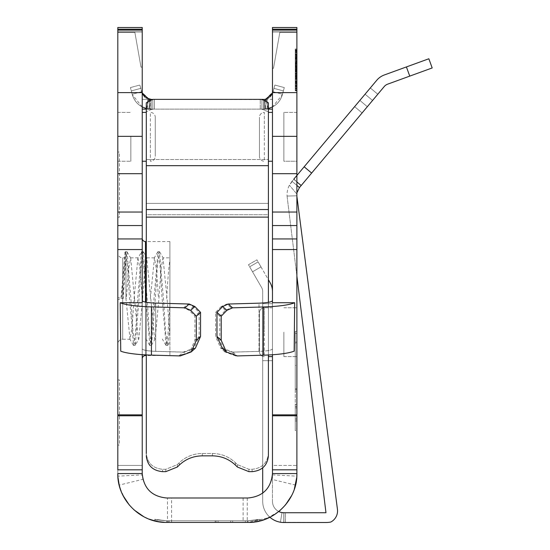 <?xml version="1.0" encoding="UTF-8"?>
<svg xmlns="http://www.w3.org/2000/svg" width="550" height="550" viewBox="0 0 550 550"><rect width="100%" height="100%" fill="white"/><g stroke="black" fill="none" stroke-linecap="round" stroke-linejoin="round"><path stroke-width="0.41" stroke-dasharray="2.75 2.06" d="M166.65 298.561C167.736 279.62 168.822 266.722 169.909 259.868L169.909 304.219L168.025 333.644L166.141 345.428L161.954 296.374L159.981 264.653L158.001 251.694L153.814 300.747L151.841 332.468L149.861 345.428L145.674 296.374L143.701 264.653L141.721 251.694L137.892 258.087L134.09 298.561L132.055 327.339L130.02 339.261L122.698 339.261L122.698 257.861L122.698 339.261A4.881 4.881 0 0 0 117.81 344.142L117.81 252.979L117.81 344.142M125.95 257.861L122.698 257.861A4.881 4.881 0 0 1 117.81 252.979M142.23 238.322L142.23 358.793L142.23 238.322M155.258 156.344L155.258 117.274A4.881 4.881 0 0 0 150.37 112.392L150.37 136.812L150.37 112.392A4.881 4.881 0 0 1 155.258 117.274L155.258 156.344A4.881 4.881 0 0 1 150.37 161.233L150.37 136.812L150.37 161.233A4.881 4.881 0 0 0 155.258 156.344L155.258 117.274L155.258 156.344M259.449 117.274L259.449 156.344A4.881 4.881 0 0 0 264.33 161.233L264.33 136.812L264.33 161.233A4.881 4.881 0 0 1 259.449 156.344L259.449 117.274A4.881 4.881 0 0 1 264.33 112.392L264.33 136.812L264.33 112.392A4.881 4.881 0 0 0 259.449 117.274L259.449 156.344L259.449 117.274M259.449 312.654L259.449 351.725A4.881 4.881 0 0 0 264.33 356.613L264.33 332.193L264.33 356.613A4.881 4.881 0 0 1 259.449 351.725A4.881 4.881 0 0 0 264.33 356.613A4.881 4.881 0 0 1 259.449 351.725L259.449 312.654A4.881 4.881 0 0 1 264.33 307.773L264.33 332.193L264.33 307.773A4.881 4.881 0 0 0 259.449 312.654L259.449 351.725L259.449 312.654A4.881 4.881 0 0 1 264.33 307.773A4.881 4.881 0 0 0 259.449 312.654L259.449 351.725L259.449 312.654M130.838 136.812L130.838 161.233L130.838 136.812M117.81 136.812L117.81 161.233L117.81 136.812M130.02 339.261L125.95 298.561L126.363 298.561L128.397 269.782L130.708 258.101L134.502 298.561M137.892 258.087L140.188 269.692L142.216 298.313M142.23 136.812L142.23 112.392L142.23 136.812M117.81 29.425L142.23 29.425L142.23 30.786L142.23 29.184L142.23 67.155L142.23 27.5L142.23 67.155L142.23 29.941L117.81 29.941L117.81 473.571L142.23 473.536L142.23 465.431L142.23 473.536C143.66 488.386 151.8 496.54 166.65 497.991L248.05 497.991C262.804 496.464 270.944 488.324 272.47 473.571L296.89 473.571C298.753 498.156 272.649 524.274 248.05 522.411L166.65 522.411L248.05 522.411L248.05 520.781L166.65 520.781L155.733 519.502L155.354 521.084L154.399 520.857L154.811 519.283M169.909 298.561L169.909 241.581L169.909 298.561L169.909 241.581L169.909 298.561L169.909 257.861L162.993 257.861L167.062 298.561L169.909 334.84L169.909 298.561L169.909 355.541L169.909 298.561M158.936 298.32L160.964 269.699L162.993 257.861M296.89 333.321L295.261 333.321L295.261 407.997L295.261 332.372L295.261 361.412L296.89 361.412L296.89 365.434L295.261 365.434L295.261 331.375L296.89 331.375L296.89 365.434M296.89 332.193L296.89 356.613L296.89 332.193M283.869 332.193L283.869 356.613L283.869 332.193M296.89 161.233L296.89 136.812L296.89 161.233L296.89 136.812L296.89 161.233L283.869 161.233L283.869 136.812L283.869 161.233L283.869 136.812L283.869 161.233L296.89 161.233M272.47 136.812L272.47 112.392L272.47 136.812M142.237 473.832A24.42 24.42 0 0 0 142.264 474.856L142.917 479.304L119.192 485.086C126.445 508.42 142.271 520.857 166.65 522.411L166.65 520.781L248.05 520.781L248.05 522.411L166.65 522.411L154.406 520.85M232.664 522.411L232.664 520.781L230.718 520.781L230.718 522.411L232.664 522.411L230.718 522.411L230.718 520.781L232.664 520.781L232.664 522.411M218.061 522.411L218.061 520.781L216.116 520.781L218.061 520.781L218.061 522.411L168.41 522.411L218.061 522.411M247.266 522.411L247.266 520.781L245.321 520.781L245.321 522.411L247.266 522.411L245.321 522.411L245.321 520.781L247.266 520.781L247.266 522.411M296.89 404.394L295.261 404.394L295.261 406.347L296.89 406.347L296.89 404.394L296.89 406.347L295.261 406.347L295.261 404.394L296.89 404.394M296.89 389.792L295.261 389.792L295.261 391.737L296.89 391.737L296.89 342.086L296.89 391.737L295.261 391.737L295.261 389.792L296.89 389.792L295.261 389.792L295.261 388.816L295.261 389.792L296.89 389.792M296.89 419.004L295.261 419.004L295.261 420.949L296.89 420.949L296.89 419.004L296.89 420.949L295.261 420.949L295.261 419.004L296.89 419.004M142.23 300.554L142.23 351.175L142.23 300.554M142.23 354.681L142.23 414.851L117.81 414.851M119.192 485.086A48.84 48.84 0 0 1 117.81 473.571L117.81 473.571C117.143 499.668 140.553 523.077 166.65 522.411L166.65 520.781L154.804 519.283L155.733 519.502L155.354 521.084L167.468 522.411L167.468 497.991L166.65 497.991C154.447 497.207 146.534 490.971 142.911 479.284A24.42 24.42 0 0 1 142.23 473.536L142.23 414.851M117.81 238.947L142.23 238.947L142.23 302.734L120.086 302.734L120.601 351.175C126.486 353.354 136.771 354.688 151.442 355.176L178.867 355.939L189.736 351.986L194.899 340.312L199.141 336.511L193.978 348.184L183.109 352.138L178.867 355.939M142.23 238.947L142.23 173.69L117.81 173.69M117.81 136.338L142.23 136.338L142.23 173.69M142.23 136.338L142.23 92.62L117.81 92.62M142.23 29.425L142.23 92.62M142.23 29.941L142.23 27.5L117.81 27.5L142.23 27.5L117.81 27.5L117.81 29.941L142.23 29.941M117.81 32.01L117.81 32.381L134.874 32.381L117.81 32.381L134.874 32.381L141.006 67.155L134.805 32.01L141.006 67.155L134.805 32.01L141.006 67.155L134.874 32.381L117.81 32.381L134.874 32.381L117.81 32.381L117.81 32.01L117.81 32.381L117.81 32.01L142.23 32.01L117.81 32.01M117.81 473.626A48.84 48.84 0 0 1 117.81 473.571L117.81 465.431L117.81 469.817L142.23 469.817M117.81 379.954L117.81 445.074L117.81 379.954L119.439 379.954L119.439 445.074L117.81 445.074L119.439 445.074L119.439 379.954L117.81 379.954M117.81 217.167L117.81 152.041L117.81 217.167L119.439 217.167L119.439 152.041L117.81 152.041L119.439 152.041L119.439 217.167L117.81 217.167M117.81 299.372L117.81 297.749L117.81 299.372L117.81 297.749L117.81 299.372L119.439 299.372L119.439 297.749L117.81 297.749L119.439 297.749L119.439 299.372L117.81 299.372L119.439 299.372L119.439 297.749L117.81 297.749L119.439 297.749L119.439 299.372L117.81 299.372M166.581 522.411L159.356 521.861M158.895 521.792L156.778 521.4M117.81 465.431L142.23 465.431L117.81 465.431M149.181 519.179L143.914 516.794M133.973 509.864L129.284 505.017M123.056 495.591L120.388 489.225M117.948 477.173L117.886 476.169L142.264 474.856M120.086 302.734C125.737 305.03 136.187 306.439 151.442 306.948L183.562 307.842L189.234 310.358L194.899 316.195L194.899 340.312M142.23 249.556L117.81 249.556M141.488 251.893L137.534 300.747L135.561 332.468L133.581 345.428L129.394 296.374L127.421 264.653L125.441 251.694L121.371 298.561L120.986 298.561L125.056 252.367L125.95 255.111L125.95 298.561L125.95 257.861L125.95 298.561L125.95 257.861L125.95 298.561L126.363 298.561M180.283 355.926L184.518 352.124L155.684 351.319C147.338 350.982 142.856 350.137 142.23 348.782M260.308 520.857L259.346 521.084L258.974 519.502L259.896 519.283L248.05 520.781L166.65 520.781L166.65 522.411L166.65 520.781L248.05 520.781L258.974 519.502L259.346 521.084L248.05 522.411L166.65 522.411L248.05 522.411L269.287 517.55C282.872 510.641 291.61 499.819 295.515 485.093L271.782 479.325C268.118 490.944 260.212 497.166 248.05 497.991C260.212 497.172 268.118 490.951 271.782 479.325L272.436 474.863A24.42 24.42 0 0 0 272.47 473.571A24.42 24.42 0 0 1 271.782 479.325M167.468 497.991L166.65 497.991C154.488 497.166 146.575 490.937 142.917 479.304M167.468 522.411L248.05 522.411L248.05 520.781L248.05 522.411L255.344 521.861M183.562 307.842L187.804 304.04L155.684 303.146C147.338 302.816 142.856 301.971 142.23 300.609M142.23 348.837C142.856 350.192 147.338 351.038 155.684 351.374L183.109 352.138M142.23 67.155L141.006 67.155L142.23 67.155M134.516 298.801L138.297 339.027M169.909 304.219L169.909 327.463L167.571 345.428L165.591 332.468L163.618 300.747L159.431 251.694L157.451 264.653L155.478 296.374L151.525 345.221L149.311 332.468L147.338 300.747L143.151 251.694L141.171 264.653L139.198 296.374L135.245 345.221L138.847 339.02L142.642 298.561M150.37 298.561L154.44 257.861L156.468 269.692L158.496 298.313M150.796 298.801L154.578 339.027M151.525 345.221L155.127 339.02L158.922 298.561M125.95 298.561L125.95 252.361L125.056 252.361M184.518 352.124L195.387 348.164M272.47 473.571L272.47 465.431L296.89 465.431L296.89 473.571L296.89 414.851L272.47 414.851L272.47 473.571L272.47 465.431L296.89 465.431L296.89 473.571A48.84 48.84 0 0 1 295.515 485.093M257.923 521.4L255.812 521.792M272.436 474.863L296.821 476.156L296.739 477.441M294.312 489.232L291.644 495.591M285.416 505.017L280.734 509.864M268.4 279.737L270.071 282.631A17.909 17.909 -90 0 1 272.47 291.582L272.47 501.339A11.399 11.399 -90 0 0 278.774 511.534L265.519 519.179M259.889 519.283L260.301 520.857L248.05 522.411M171.6 522.411L171.6 497.991M187.804 304.04L193.469 306.556L199.141 312.393L199.141 336.511M199.141 312.393L194.899 316.195M169.909 327.463L169.909 341.605M142.656 298.32L144.684 269.699L146.713 257.861L150.782 298.561M125.95 258.005L123.186 298.561L120.986 298.561M121.371 298.561L123.186 298.561M135.245 345.221L133.031 332.468L131.058 300.747L127.105 251.893L124.836 265.416L122.801 298.561M272.47 92.62L272.47 249.556L296.89 249.556L296.89 92.62L272.47 92.62L272.47 27.5M272.47 300.616L272.47 348.844C271.817 350.192 267.334 351.038 259.016 351.374L259.016 303.153C267.334 302.816 271.817 301.971 272.47 300.616L272.47 249.556M272.47 414.851L272.47 348.844M235.84 355.939L224.971 351.986L219.808 340.312L219.808 316.202L225.472 310.358L231.144 307.849L263.257 306.955C278.527 306.439 288.984 305.03 294.628 302.734L294.113 351.175C288.228 353.361 277.942 354.695 263.257 355.176L235.84 355.939L231.598 352.138L259.016 351.374C267.334 351.058 271.817 350.212 272.47 348.858L272.47 354.757M272.47 348.858L272.47 300.637L272.47 302.734L294.628 302.734M296.89 27.5L296.89 32.01L272.47 32.01L296.89 32.01L272.47 32.01L272.47 68.317L272.47 29.941L272.47 32.01L279.895 32.01L273.494 68.317L279.833 32.381L296.89 32.381L279.833 32.381L296.89 32.381L279.833 32.381L296.89 32.381L279.833 32.381L279.895 32.01L273.494 68.317L279.895 32.01L272.47 32.01L296.89 32.01L296.89 32.381L296.89 29.184L296.89 92.62M243.107 497.991L243.107 522.411M296.89 90.922L295.261 90.922L296.89 90.922L296.89 75.247L296.89 90.413L296.89 79.042L296.89 85.614L295.261 85.614L296.89 85.614L295.261 85.614L296.89 85.614L296.89 71.706L295.261 71.706L296.89 71.706L295.261 71.706L296.89 71.706L296.89 50.222L296.89 90.413L296.89 49.713L296.89 61.593L295.261 61.593L295.261 65.642L296.89 65.642L296.89 70.194L295.261 70.194L296.89 70.194L296.89 67.664L296.89 71.706L295.261 71.706L295.261 73.48L296.89 73.48L295.261 73.48L295.261 90.413L295.261 61.847L296.89 61.847L296.89 48.957L296.89 90.413L296.89 76.003L295.261 76.003L295.261 90.159L296.89 90.159L296.89 81.311L296.89 85.614L295.261 85.614L295.261 49.713L295.261 71.706L295.261 49.713L296.89 49.713L295.261 49.713L295.261 71.706L296.89 71.706L295.261 71.706L295.261 90.413L295.261 48.957L295.261 49.713L296.89 49.713L296.89 54.519L295.261 54.519L295.261 90.922L295.261 79.042L295.261 86.873L295.261 84.349L295.261 85.862L296.89 85.862L296.89 90.922L296.89 90.413L295.261 90.413L295.261 60.837L296.89 60.837L295.261 60.837L295.261 90.413L295.261 48.957L295.261 90.413L295.261 53.763L295.261 90.413L295.261 79.289L296.89 79.289L296.89 90.922L295.261 90.922L295.261 60.837L295.261 83.586L295.261 76.003L296.89 76.003L296.89 81.311L295.261 81.311L296.89 81.311L296.89 70.194L295.261 70.194L295.261 90.413L295.261 78.024L295.261 90.413L296.89 90.413L295.261 90.413L295.261 49.713L295.261 77.777M296.89 78.279L296.89 73.48L296.89 78.279L295.261 78.279L296.89 78.279M296.89 61.346L296.89 62.102L295.261 62.102L295.261 58.816L296.89 58.816L295.261 58.816L295.261 61.593L296.89 61.593L296.89 90.413L296.89 49.713L296.89 66.399L296.89 49.713L296.89 62.356L296.89 53.763L296.89 62.102L295.261 62.102L295.261 61.346L296.89 61.346L296.89 49.713L296.89 90.413L295.261 90.413L296.89 90.413L296.89 84.349L296.89 85.106L295.261 85.106L296.89 85.106L296.89 82.074L295.261 82.074L296.89 82.074L296.89 85.106L295.261 85.106L296.89 85.106L296.89 86.116L295.261 86.116L296.89 86.116L296.89 85.106L295.261 85.106L296.89 85.106L296.89 63.621L296.89 90.413L296.89 48.957L296.89 90.413L296.89 49.713L296.89 70.696L295.261 70.696L295.261 54.519L296.89 54.519L295.261 54.519L296.89 54.519L295.261 54.519L296.89 54.519L295.261 54.519L296.89 54.519L296.89 49.713L295.261 49.713L295.261 90.413L296.89 90.413L295.261 90.413L295.261 49.713L295.261 70.696L296.89 70.696L296.89 84.349L295.261 84.349L296.89 84.349L295.261 84.349L296.89 84.349L296.89 85.862M295.261 76.766L296.89 76.766L296.89 78.787L295.261 78.787L296.89 78.787L296.89 81.565L296.89 78.787L296.89 80.809L295.261 80.809L296.89 80.809L296.89 83.586L296.89 80.554L295.261 80.554L296.89 80.554L296.89 76.003L296.89 90.159L295.261 90.159L295.261 90.922M296.89 88.392L295.261 88.392L296.89 88.392M296.89 88.646L295.261 88.646L296.89 88.646M295.261 59.07L296.89 59.07L296.89 60.837L295.261 60.837L296.89 60.837L295.261 60.837L295.261 64.632L296.89 64.632L295.261 64.632L295.261 66.907L295.261 54.519L296.89 54.519L295.261 54.519L296.89 54.519L295.261 54.519L296.89 54.519L295.261 54.773L295.261 70.95L295.261 49.713L295.261 90.413L295.261 49.713L295.261 66.399L295.261 49.713L296.89 49.713L295.261 49.713L295.261 61.847L295.261 54.773L296.89 54.773L295.261 54.773L296.89 54.773L296.89 53.763L295.261 53.763M296.89 59.318L295.261 59.318M295.261 82.074L296.89 82.074L296.89 77.268L295.261 77.268L296.89 77.268L296.89 57.805L295.261 57.805L296.89 57.805L296.89 54.773L295.261 55.021M296.89 51.734L295.261 51.734M296.89 48.957L295.261 48.957L296.89 48.957M296.89 56.54L295.261 56.54L295.261 52.745L296.89 52.745L295.261 52.745L295.261 50.476L296.89 50.476L295.261 50.476L295.261 49.713L296.89 49.713L295.261 49.713L295.261 90.413L295.261 49.713L296.89 49.713L295.261 49.713L296.89 49.713L295.261 49.713L296.89 49.713L295.261 49.713L296.89 49.713L296.89 61.091L295.261 61.091L296.89 61.091L296.89 63.621L296.89 58.059L295.261 58.059L295.261 73.727L295.261 54.01L295.261 58.059L296.89 58.059L296.89 62.604L295.261 62.604M295.261 71.706L295.261 85.614L296.89 85.614L295.261 85.614L295.261 70.95L296.89 70.95L295.261 70.95L295.261 67.918L296.89 67.918L295.261 67.918L295.261 60.837L296.89 60.837L295.261 60.837L296.89 60.837L296.89 63.112L295.261 63.112L296.89 63.112L296.89 65.89L295.261 65.89L296.89 65.89L296.89 66.907L295.261 66.907L296.89 66.907L295.261 66.907L296.89 66.907L295.261 66.907L296.89 66.907L296.89 54.519L295.261 54.519L295.261 69.176L296.89 69.176L296.89 54.519L296.89 55.275L295.261 55.275M296.89 89.911L295.261 89.911L296.89 89.911M296.89 81.819L295.261 81.819M296.89 76.512L295.261 76.512M296.89 71.452L295.261 71.452M296.89 67.155L295.261 67.155M296.89 64.377L295.261 64.377M296.89 63.367L295.261 63.367M296.89 64.123L295.261 64.123M296.89 50.222L295.261 50.222L296.89 50.222M296.89 68.929L295.261 68.929L296.89 69.176L295.261 68.929L296.89 68.929L296.89 67.409L295.261 67.409L295.261 68.929M296.89 68.166L295.261 68.166M296.89 67.664L295.261 67.664M296.89 68.42L295.261 68.42L296.89 68.42M296.89 82.074L296.89 77.014L295.261 77.014L296.89 77.014L296.89 70.194L295.261 70.194L295.261 65.642M296.89 73.226L295.261 73.226L296.89 73.226M296.89 86.371L295.261 86.371L296.89 86.371M296.89 86.873L295.261 86.873L296.89 86.873M296.89 86.625L295.261 86.625M296.89 82.576L295.261 82.576M296.89 79.042L295.261 79.042M296.89 79.544L295.261 79.544M296.89 87.883L295.261 87.883L296.89 87.883M296.89 86.116L295.261 86.116L295.261 85.106L295.261 85.614L296.89 85.614L296.89 79.289L295.261 79.289L295.261 90.413L296.89 90.413L295.261 90.413L296.89 90.413L295.261 90.413L296.89 90.413L295.261 90.413L296.89 90.413L295.261 90.413L296.89 90.413L295.261 90.413L296.89 90.413L295.261 90.413L296.89 90.413L296.89 49.713L296.89 90.413L296.89 69.939L296.89 90.413L295.261 90.413L295.261 49.713L296.89 49.713L295.261 49.713L296.89 49.713L295.261 49.713L296.89 49.713L295.261 49.713L296.89 49.713L296.89 69.431L296.89 49.713L295.261 49.713M295.261 430.684L295.261 407.997L296.89 407.997L296.89 430.684L295.261 430.684M296.89 407.997L296.89 381.033L296.89 428.739L295.261 428.739L295.261 407.715L296.89 407.997M296.89 69.939L295.261 69.939L295.261 70.95L295.261 67.918L295.261 90.413L295.261 69.939L296.89 69.939L295.261 69.939M296.89 75.247L295.261 75.247M296.89 81.565L295.261 81.565L296.89 81.565M296.89 74.491L295.261 74.491M296.89 69.685L295.261 69.685L296.89 69.685M296.89 65.89L295.261 65.89L296.89 65.89M296.89 55.275L296.89 56.031L295.261 56.031L296.89 56.031L295.261 56.031L296.89 56.031L295.261 56.031L296.89 56.031L296.89 59.07M296.89 53.763L296.89 54.264L295.261 54.264M296.89 54.264L296.89 55.784L295.261 55.784M296.89 58.561L295.261 58.561M296.89 62.356L295.261 62.356M296.89 52.243L295.261 52.243L296.89 52.243M296.89 49.968L295.261 49.968L296.89 49.968M296.89 51.487L295.261 51.487M296.89 63.869L295.261 63.869M296.89 75.501L295.261 75.501L296.89 75.501M296.89 87.636L295.261 87.636M296.89 83.339L295.261 83.339M296.89 76.003L295.261 76.003M296.89 83.586L295.261 83.586L296.89 83.586M296.89 67.918L295.261 67.918L296.89 67.918M296.89 70.95L295.261 70.95M296.89 60.837L295.261 60.837M296.89 78.024L295.261 78.024L296.89 78.024M296.89 49.713L296.89 90.413L295.261 90.413L296.89 90.413L295.261 90.413L296.89 90.413L295.261 90.413L296.89 90.413L295.261 90.413L296.89 90.413L295.261 90.413L296.89 90.413L295.261 90.413L295.261 85.36L296.89 85.36L295.261 85.36L295.261 84.095L296.89 84.095L295.261 84.095L295.261 82.83L296.89 82.83M296.89 89.148L295.261 89.148M296.89 78.787L295.261 78.787L296.89 78.787M296.89 72.717L295.261 72.717M296.89 70.696L295.261 70.696L296.89 70.696M296.89 65.388L295.261 65.388M296.89 62.858L295.261 62.858M296.89 60.335L295.261 60.335M296.89 50.978L295.261 50.978L296.89 50.978M296.89 58.816L295.261 58.816L296.89 58.816M296.89 60.583L295.261 60.583M296.89 63.621L295.261 63.621L296.89 63.621M296.89 66.653L295.261 66.653M296.89 70.441L295.261 70.441L296.89 70.441M296.89 84.349L295.261 84.349M296.89 77.77L295.261 77.77L295.261 82.83M295.261 73.727L296.89 73.727L295.261 73.727L296.89 73.727L296.89 61.847L296.89 67.409L295.261 67.409L295.261 65.134L296.89 65.134M296.89 56.794L295.261 56.794M296.89 52.999L295.261 52.999M296.89 50.724L295.261 50.724M295.261 61.346L295.261 56.54M296.89 66.399L295.261 66.399L296.89 66.399M296.89 71.204L295.261 71.204L296.89 71.204M296.89 73.982L295.261 73.982L296.89 73.982M296.89 54.01L295.261 54.01L296.89 54.01L296.89 58.059L296.89 54.01M296.89 69.431L295.261 69.431M296.89 90.413L295.261 90.413M296.89 76.258L295.261 76.258M296.89 66.144L295.261 66.144M283.869 136.812L283.869 112.392L283.869 136.812M296.89 136.812L296.89 112.392L296.89 136.812M272.47 68.317L273.494 68.317L272.47 68.317M295.261 61.847L296.89 61.847L295.261 61.847L295.261 65.134M222.145 348.164L233.008 352.124L259.016 351.395L259.016 303.167L226.903 304.047L231.144 307.849M296.89 32.01L296.89 29.941L296.89 32.01M225.472 310.358L221.231 306.556L226.903 304.047M221.231 306.556L215.566 312.4L215.566 336.511L219.808 340.312M231.598 352.138L220.729 348.184L215.566 336.511M295.261 58.307L296.89 58.307L296.89 65.642M296.89 55.784L296.89 58.307M295.261 58.059L296.89 58.059M296.89 62.604L296.89 73.727M295.261 57.296L296.89 57.296M295.261 71.961L296.89 71.961L296.89 72.463L295.261 72.463M295.261 82.328L296.89 82.328M295.261 74.992L296.89 74.992L296.89 76.766M295.261 73.48L296.89 73.48L296.89 74.992M296.89 72.463L296.89 73.48M295.261 59.572L296.89 59.572L296.89 61.847M295.261 57.551L296.89 57.551L296.89 59.572M296.89 55.021L296.89 57.551M295.261 54.773L296.89 54.773M219.808 316.202L215.566 312.4M215.139 520.781L216.116 520.781L216.116 522.411L216.116 520.781L216.116 522.411L216.116 520.781L169.379 520.781L215.139 520.781L215.139 522.411L215.139 520.781M169.379 520.781L168.41 520.781L169.379 520.781L169.379 522.411L169.379 520.781M257.4 521.51L257.991 521.386L257.661 519.798M296.89 414.851L296.89 249.556M166.65 520.781C153.863 519.661 153.863 519.661 166.65 520.781C153.863 519.661 153.863 519.661 166.65 520.781M248.05 520.781C260.837 519.661 260.837 519.661 248.05 520.781C260.837 519.661 260.837 519.661 248.05 520.781M295.261 343.062L295.261 388.816L295.261 342.086L295.261 343.062L296.89 343.062L295.261 343.062M365.083 94.188L372.563 100.464L365.083 94.188L354.619 106.652L362.099 112.936L377.795 94.229L370.315 87.952L377.795 94.229L362.099 112.936L354.619 106.652M272.47 291.582A17.909 17.909 90 0 0 270.071 282.631A17.909 17.909 -90 0 1 272.47 291.582L272.47 501.339A11.399 11.399 90 0 0 283.869 512.731L285.443 512.731L285.443 522.5L283.869 522.5A21.161 21.161 -90 0 1 262.701 501.339A21.161 21.161 -90 0 0 269.906 517.248A21.161 21.161 -90 0 1 262.701 501.339A21.161 21.161 90 0 0 280.431 522.218L325.971 522.5A26.049 26.049 -90 0 0 330.756 522.053A12.499 12.499 90 0 0 337.446 509.328L296.835 195.8L287.059 196.054L296.89 276.072M262.701 332.207L262.701 303.703L262.701 332.207M296.89 196.254L296.835 195.8L287.059 196.054L325.971 512.731L283.869 512.731L283.869 522.5L280.431 522.218L282.019 512.579L285.443 512.731L285.443 522.5L285.443 512.731M252.532 271.782L260.989 266.894L270.071 282.631L256.919 259.847L248.462 264.729L256.919 259.847L258.108 261.91L256.919 259.847L258.108 261.91L249.652 266.798L248.462 264.729L252.532 271.782L260.989 266.894L258.108 261.91L249.652 266.798L258.108 261.91L249.652 266.798L261.614 287.512L252.532 271.782L260.989 266.894L252.532 271.782L261.614 287.512A8.14 8.14 -90 0 1 262.701 291.582A8.14 8.14 90 0 0 261.614 287.512L252.532 271.782M262.701 467.857L262.701 493.103M293.865 179.059L296.89 181.933L293.7 179.259L291.981 181.301L296.89 185.426L291.981 181.301L289.403 185.171A21.161 21.161 90 0 0 287.059 196.054L296.835 195.8L287.059 196.054A21.161 21.161 -90 0 1 289.403 185.171L296.89 175.45M262.701 501.339L262.701 291.582A8.14 8.14 90 0 0 261.614 287.512A8.14 8.14 90 0 1 262.701 291.582L262.701 501.339M272.47 501.339A11.399 11.399 90 0 0 282.019 512.579A11.399 11.399 -90 0 1 272.47 501.339M283.869 522.5L283.869 512.731M248.462 264.729L256.919 259.847M428.849 58.768L432.19 67.946L409.75 76.113L406.409 66.935L428.849 58.768M409.75 76.113L387.681 84.15A8.14 8.14 90 0 0 384.23 86.563L311.644 173.064L304.164 166.787L376.743 80.286A17.909 17.909 -90 0 1 384.34 74.965L406.409 66.935M311.644 173.064L301.18 185.536M296.89 181.933L293.7 179.259L296.89 181.933M296.835 194.026L289.403 185.171L296.835 194.026A11.399 11.399 -90 0 0 296.835 195.8A11.399 11.399 -90 0 1 296.835 194.026M268.4 111.787L261.889 109.134L152.817 109.134L272.47 109.134L260.26 109.134L272.47 109.134L272.47 99.371L260.26 99.371L260.26 109.134L260.26 99.371L263.512 99.371L261.889 99.371L261.889 109.134L263.532 109.134L261.889 109.271L268.4 111.787L268.4 140.071L268.4 102.857L268.4 209.543L146.3 209.543L146.3 455.854L146.3 209.543M142.23 109.134L142.23 99.371L149.559 99.371L142.23 99.371L142.23 109.134L142.23 99.371L142.23 109.134L152.817 109.271L152.817 99.543L152.817 109.271L150.37 109.849L152.817 109.134L146.3 109.134L146.3 102.857L146.3 203.397L268.4 203.397L268.4 140.071L268.4 203.397L146.3 203.397L146.3 214.748L268.4 214.748L268.4 203.397L268.4 214.748L146.3 214.748L146.3 453.489C147.317 463.031 152.742 468.297 162.58 469.288C152.749 468.304 147.324 463.038 146.3 453.489M149.174 99.158L141.749 92.132C143.041 96.209 145.798 98.601 150.019 99.302L148.871 108.996L150.019 99.302L152.817 99.371L152.817 109.134L152.817 99.371L152.817 109.134L152.817 99.371L152.817 109.134L152.817 99.371L151.188 99.371L151.181 109.134L148.871 108.996C140.436 107.58 134.915 102.802 132.316 94.655C134.915 102.802 140.436 107.58 148.871 108.996L151.181 109.134L151.188 99.371L154.44 99.371L149.559 99.371L154.44 99.371L151.188 99.371L151.181 109.134L154.44 109.134L149.559 109.134L154.44 109.134L151.188 109.134L151.188 99.371L152.817 99.371L147.524 99.371L147.524 109.134L147.524 99.371L152.817 99.543L150.37 100.306L150.37 109.849L146.3 111.787L150.37 109.849L150.37 100.306L146.3 102.857L146.3 111.787M268.4 109.134L261.889 109.134L261.889 99.543L261.889 109.271L261.889 99.543L264.33 100.306L268.4 102.857L268.4 109.134M154.44 99.371L154.44 109.134L154.44 99.371M142.23 106.961L132.316 94.655C134.537 101.894 139.287 106.542 146.582 108.584L151.181 109.134L146.3 108.515M144.437 96.662L141.749 92.132L148.885 99.096L151.188 99.371L151.188 109.134L151.188 100.162M263.519 100.162L263.526 109.134L268.084 108.598C275.392 106.562 280.163 101.915 282.391 94.655L272.47 106.961L272.47 99.371L272.47 109.134L272.47 99.371L265.148 99.371L265.148 109.134L265.148 99.371L260.26 99.371L260.26 109.134L260.26 99.371L263.512 99.371L263.519 109.134L263.519 99.371L263.519 109.134L265.836 108.996C274.271 107.58 279.785 102.802 282.391 94.655C279.785 102.802 274.271 107.58 265.836 108.996L263.519 109.134L263.512 99.371L261.889 99.371L261.889 109.134L261.889 99.371L267.183 99.371L261.889 99.371L261.889 109.134L261.889 99.371L264.626 99.302M268.4 108.515L263.526 109.134L268.084 108.598C275.392 106.562 280.163 101.915 282.391 94.655C280.17 101.894 275.413 106.542 268.125 108.584L263.519 109.134L263.519 99.371L265.822 99.096L272.951 92.132C271.652 96.202 268.895 98.594 264.681 99.302L265.836 108.996L264.681 99.302L265.547 99.151M152.817 109.134L152.817 99.371L261.889 99.543M132.316 94.655C134.537 101.894 139.287 106.542 146.582 108.584L151.188 109.134L146.616 108.598C139.308 106.556 134.544 101.908 132.316 94.655L130.419 87.574L132.316 94.655L130.419 87.574L132.206 94.243L141.639 91.719L142.23 93.5L139.851 85.044L130.419 87.574L139.851 85.044L130.419 87.574L139.851 85.044L140.745 88.378L141.639 91.719L139.851 85.044L130.419 87.574L139.851 85.044L140.745 88.378L141.639 91.719L132.206 94.243L141.639 91.719L132.206 94.243L141.639 91.719L132.206 94.243L132.316 94.655M148.5 100.719L146.623 108.598L148.885 99.096L150.074 99.302M144.588 96.8L146.073 97.921M146.3 302.259L146.3 354.922M268.4 453.489L268.4 214.748L268.4 453.489C267.382 463.031 261.958 468.297 252.12 469.288L248.916 469.288L237.407 464.661L235.434 462.743C229.027 456.699 221.347 453.612 212.41 453.489L202.297 453.489C193.359 453.612 185.68 456.699 179.272 462.743L177.299 464.661L165.784 469.288L162.58 469.288L165.784 469.288L177.299 464.661L179.272 462.743C185.68 456.699 193.353 453.612 202.297 453.489L212.41 453.489C221.347 453.612 229.02 456.699 235.434 462.743L237.407 464.661L248.916 469.288L252.12 469.288C261.958 468.304 267.382 463.038 268.4 453.489M268.4 302.335L268.4 354.998M272.47 93.5L273.061 91.719L265.822 99.096L263.519 99.371L265.822 99.096L268.084 108.598L265.822 99.096L272.951 92.132L272.47 93.5M282.501 94.243L284.288 87.574L282.391 94.655L284.288 87.574L282.501 94.243L273.061 91.719L274.849 85.044L273.061 91.719L282.501 94.243L273.061 91.719L282.501 94.243L273.061 91.719L282.501 94.243L282.391 94.655L282.501 94.243M268.62 97.927L270.119 96.8M268.4 209.543L268.4 455.854C267.424 465.438 261.999 470.704 252.12 471.652L252.12 469.288L252.12 471.652M148.885 99.096L146.582 108.584L148.885 99.096L144.987 97.151M284.288 87.574L274.849 85.044L284.288 87.574L274.849 85.044L273.955 88.378L274.849 85.044L284.288 87.574L274.849 85.044L273.955 88.378L274.849 85.044L284.288 87.574M237.407 467.026L237.407 464.661L237.407 467.026L248.916 471.652L248.916 469.288L248.916 471.652M202.297 455.854L202.297 453.489L202.297 455.854L212.41 455.854L212.41 453.489L212.41 455.854M165.784 471.652L165.784 469.288L165.784 471.652L177.299 467.026L179.272 465.107L179.272 462.743L179.272 465.107M146.3 455.854C147.276 465.438 152.701 470.704 162.58 471.652L162.58 469.288L162.58 471.652M145.489 355.541L145.489 241.581M142.23 415.772L117.81 415.772M151.442 306.948L151.442 355.176M142.23 225.562L117.81 225.562M142.23 212.039L117.81 212.039M117.81 30.786L142.23 30.786L117.81 30.786M145.489 302.101L145.489 354.881M155.684 351.319L155.684 303.091M155.684 303.146L155.684 351.374M272.47 469.817L296.89 469.817M193.469 306.556L189.234 310.358M247.239 497.991L247.239 522.411M272.47 29.425L296.89 29.425M272.47 136.338L296.89 136.338M296.89 173.69L272.47 173.69M272.47 212.039L296.89 212.039M272.47 225.562L296.89 225.562M272.47 238.947L296.89 238.947M263.257 355.176L263.257 306.955M296.89 415.772L272.47 415.772M272.47 30.786L296.89 30.786L272.47 30.786M233.008 352.124L237.249 355.926M296.89 29.941L272.47 29.941L296.89 29.941M295.261 388.816L296.89 388.816L295.261 388.816M367.331 106.7L359.851 100.416L367.331 106.7M283.827 512.731L283.793 522.5L283.827 512.731M282.019 512.579L280.431 522.218M377.795 94.229L370.315 87.952M268.4 165.681L146.3 165.681M149.559 99.371L149.559 109.134L149.559 99.371M146.3 159.534L268.4 159.534L146.3 159.534M267.183 99.371L267.183 109.134L267.183 99.371M261.889 99.371L261.889 109.134M264.33 100.306L264.33 109.849L264.33 100.306M265.822 99.096L266.214 100.719M131.312 90.908L140.745 88.378L131.312 90.908M283.394 90.908L273.955 88.378L283.394 90.908M268.4 217.106L146.3 217.106M177.299 464.661L177.299 467.026L177.299 464.661M235.434 465.107L235.434 462.743L235.434 465.107M117.81 161.233L130.838 161.233L117.81 161.233M138.16 257.861L130.433 257.861M142.23 112.392L146.3 112.392M169.909 241.581L146.3 241.581M283.869 356.613L296.89 356.613L283.869 356.613M272.47 112.392L268.4 112.392M272.47 307.773L264.33 307.773L272.47 307.773M117.81 112.392L130.838 112.392L117.81 112.392M117.81 29.184L142.23 29.184M142.23 161.233L146.3 161.233M165.907 345.228L162.312 339.027M157.767 251.893L154.172 258.087M149.627 345.228L146.032 339.027M133.347 345.228L129.752 339.027M125.208 251.893L124.816 252.574M193.978 348.184L189.736 351.986M169.909 355.541L146.3 355.541M154.44 257.861L146.713 257.861M166.141 345.428L167.571 345.428M158.001 251.694L159.431 251.694M149.861 345.428L151.291 345.428M141.721 251.694L143.151 251.694M133.581 345.428L135.011 345.428M125.441 251.694L126.871 251.694M167.805 345.221L169.909 341.598M159.665 251.893L163.267 258.101M143.385 251.893L146.988 258.101M127.105 251.893L130.708 258.101M283.869 307.773L296.89 307.773L283.869 307.773M296.89 112.392L283.869 112.392L296.89 112.392M272.47 161.233L268.4 161.233M272.47 356.613L268.4 356.613M272.47 29.184L296.89 29.184M224.971 351.986L220.729 348.184M168.41 522.411L168.41 520.781M157.046 519.798L156.716 521.386M296.89 342.086L295.261 342.086M272.47 360.683L262.701 360.683L272.47 360.683M272.47 303.703L262.701 303.703L272.47 303.703"/><path stroke-width="0.82" d="M146.3 241.581L145.489 241.581A3.259 3.259 0 0 1 142.23 238.322M145.489 354.881L145.489 355.541A3.259 3.259 0 0 0 142.23 358.793M117.81 92.62L142.23 92.62L142.23 136.812L142.23 136.338L117.81 136.338L117.81 27.5L142.23 27.5L142.23 29.425L117.81 29.425M142.23 92.62L142.23 29.425M117.81 414.851L142.23 414.851L142.23 469.817L117.81 469.817L117.81 173.69L142.23 173.69L142.23 136.338M142.23 173.69L142.23 225.562L117.81 225.562M191.146 351.966L195.387 348.164L200.551 336.49L196.316 340.292L191.146 351.966L180.283 355.926L151.442 355.121A40.7 6.435 0 0 1 120.739 351.175L120.209 302.734L142.23 302.734L142.23 225.562M142.23 414.851L142.23 354.681M142.23 469.817L142.23 473.536L117.81 473.571C117.143 499.668 140.553 523.077 166.65 522.411L166.581 522.411M117.81 173.69L117.81 136.338M142.23 249.556L117.81 249.556M196.316 340.292L196.316 316.181L190.644 310.337L184.979 307.828L151.442 306.893A40.7 6.435 180 0 1 120.209 302.734M159.356 521.861L158.895 521.792M156.778 521.4L149.181 519.179M117.81 473.626A48.84 48.84 0 0 0 117.879 476.169M143.914 516.794L133.973 509.864M129.284 505.017L123.056 495.591M120.388 489.225L119.192 485.086L117.948 477.173M142.23 300.554C142.856 301.916 147.338 302.761 155.684 303.091L189.214 304.026L184.979 307.828M248.05 522.411L166.65 522.411L248.05 522.411C261.284 521.249 261.284 521.249 248.05 522.411C261.284 521.249 261.284 521.249 248.05 522.411C274.147 523.077 297.564 499.668 296.89 473.571L272.47 473.571L272.47 414.851L296.89 414.851L296.89 473.571A48.84 48.84 0 0 1 296.821 476.156M142.237 473.832A24.42 24.42 0 0 1 142.23 473.536C143.667 488.386 151.807 496.533 166.65 497.991L248.05 497.991C262.886 496.54 271.026 488.4 272.47 473.571M142.264 474.856L142.306 475.468M190.644 310.337L194.886 306.536L189.214 304.026M194.886 306.536L200.551 312.379L200.551 336.49M196.316 316.181L200.551 312.379M257.923 521.4L260.308 520.857M255.812 521.792L255.344 521.861M296.739 477.441L294.312 489.232M291.644 495.591L285.416 505.017M280.734 509.864L278.781 511.534A11.399 11.399 -90 0 0 283.869 512.731L325.971 512.731L296.89 276.072M265.519 519.179L260.294 520.85M272.47 354.757L272.47 414.851M296.89 27.5L272.47 27.5L296.89 27.5L272.47 27.5L296.89 27.5L296.89 238.947L272.47 238.947L272.47 302.734L294.669 302.734L294.161 351.175C288.303 353.368 277.998 354.709 263.257 355.197L237.249 355.926L226.38 351.972L221.217 340.292L216.975 336.49L222.145 348.164L226.38 351.966M272.47 238.947L272.47 27.5M294.669 302.734C289.053 305.044 278.582 306.46 263.257 306.976L232.554 307.828L226.889 310.337L221.217 316.181L221.217 340.292M272.47 249.556L296.89 249.556L296.89 414.851M296.89 238.947L296.89 249.556M272.47 300.637C271.817 301.991 267.334 302.837 259.016 303.167L228.312 304.026L222.647 306.536L216.975 312.379L216.975 336.49M216.975 312.379L221.217 316.181M166.65 522.411C153.422 521.249 153.422 521.249 166.65 522.411C153.422 521.249 153.422 521.249 166.65 522.411M280.431 522.218A21.161 21.161 -90 0 1 269.906 517.248A21.161 21.161 -90 0 0 283.869 522.5L325.971 522.5A26.049 26.049 -90 0 0 330.756 522.053A12.499 12.499 90 0 0 337.446 509.328L296.89 196.254M268.4 279.737L270.071 282.631A17.909 17.909 -90 0 1 272.47 291.582M262.701 493.103L262.701 467.857M283.869 522.5L285.443 522.5M283.869 512.731L282.019 512.579M432.19 67.946L428.849 58.768L406.409 66.935L409.75 76.113L432.19 67.946M296.89 175.45L376.743 80.286A17.909 17.909 -90 0 1 384.34 74.965L406.409 66.935M301.18 185.536L299.461 187.577L301.18 185.536L296.89 181.933L301.18 185.536L296.89 181.933L301.18 185.536L384.23 86.563A8.14 8.14 -90 0 1 387.681 84.15L409.75 76.113M354.619 106.652L365.083 94.188M311.644 173.064L304.164 166.787L293.865 179.059M299.461 187.577L296.89 185.426L299.461 187.577L297.055 192.514L299.461 187.577M261.889 99.543L264.33 100.306L268.4 102.857L268.4 302.335M151.188 100.162L151.188 99.371L152.817 99.543L150.37 100.306L146.3 102.857L146.3 209.543L268.4 209.543M268.4 108.515L272.47 106.961L272.47 109.134L268.4 109.134L268.4 111.787M146.3 111.787L146.3 109.134L142.23 109.134M146.3 108.515L142.23 106.961M152.817 99.371L263.519 99.371L263.519 100.162M150.074 99.302L149.174 99.158M146.073 97.921L151.188 99.371L148.885 99.096L142.23 93.5L144.588 96.8M146.3 209.543L146.3 302.259M146.3 354.922L146.3 453.489M268.4 354.998L268.4 455.854C267.424 465.438 261.999 470.704 252.12 471.652L248.916 471.652L237.407 467.026L235.434 465.107C229.02 459.064 221.347 455.984 212.41 455.854L202.297 455.854C193.359 455.984 185.687 459.064 179.272 465.107L177.299 467.026L165.784 471.652L162.58 471.652C152.701 470.704 147.276 465.438 146.3 455.854M266.214 100.719L265.822 99.096L264.681 99.302M265.822 99.096L272.47 93.5L270.119 96.8M265.547 99.151L268.62 97.927M144.987 97.151L144.437 96.662M248.916 471.652L252.12 471.652M212.41 455.854C221.347 455.984 229.02 459.064 235.434 465.107L237.407 467.026M179.272 465.107C185.687 459.064 193.359 455.984 202.297 455.854M162.58 471.652L165.784 471.652M145.489 241.581L145.489 302.101M142.23 212.039L117.81 212.039M117.81 238.947L142.23 238.947M151.442 355.121L151.442 306.893M117.81 415.772L142.23 415.772M272.47 469.817L296.89 469.817M296.89 415.772L272.47 415.772M263.257 306.976L263.257 355.197M296.89 225.562L272.47 225.562M272.47 212.039L296.89 212.039M272.47 173.69L296.89 173.69M296.89 136.338L272.47 136.338M272.47 92.62L296.89 92.62M296.89 29.425L272.47 29.425M232.554 307.828L228.312 304.026M222.647 306.536L226.889 310.337M146.3 165.681L268.4 165.681M148.885 99.096L148.5 100.719M146.3 217.106L268.4 217.106M142.23 112.392L146.3 112.392M272.47 112.392L268.4 112.392M142.23 29.184L117.81 29.184M142.23 161.233L146.3 161.233M146.3 355.541L145.489 355.541M272.47 161.233L268.4 161.233M272.47 356.613L268.4 356.613M296.89 29.184L272.47 29.184"/></g></svg>
